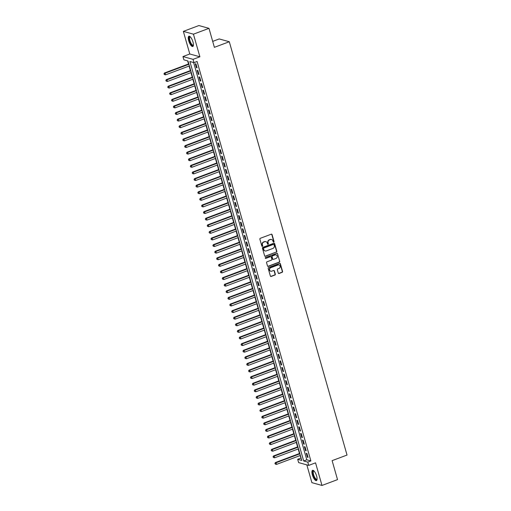<?xml version="1.0" encoding="UTF-8"?>
<svg xmlns="http://www.w3.org/2000/svg" width="511" height="511" viewBox="0 0 511 511"><rect width="100%" height="100%" fill="white"/><g stroke="black" fill="none" stroke-linecap="round" stroke-linejoin="round"><path stroke-width="0.77" d="M273.743 242.112A0.485 0.441 105.5 0 0 274.037 241.499L272.076 234.613A0.69 0.632 105.5 0 0 271.284 234.191L260.303 238.311A0.69 0.632 105.5 0 0 259.875 239.186L261.836 246.072A0.485 0.441 105.5 0 0 262.392 246.366A0.485 0.441 105.5 0 0 262.692 245.753L262.437 244.865A2.21 2.025 105.5 0 1 263.797 242.054L264.717 241.716A2.21 2.025 105.5 0 1 267.259 243.057L267.515 243.945A0.485 0.441 105.5 0 0 268.071 244.239A0.485 0.441 105.5 0 0 268.364 243.626L268.109 242.738A2.21 2.025 105.5 0 1 269.476 239.927L270.389 239.589A2.21 2.025 105.5 0 1 272.931 240.93L273.187 241.818A0.485 0.441 105.5 0 0 273.743 242.112M273.353 242.061A0.485 0.441 105.5 0 0 273.768 241.422L271.807 234.536A0.69 0.632 105.5 0 0 271.513 234.153M262.009 246.315A0.485 0.441 105.5 0 0 262.418 245.676L262.437 244.865M267.681 244.188A0.485 0.441 105.5 0 0 268.096 243.549L268.109 242.738M316.628 476.054A5.493 1.84 -110.6 0 0 312.572 470.324A5.493 1.84 -110.6 0 0 312.374 474.879A5.493 1.84 -110.6 0 0 316.43 480.608A5.493 1.84 -110.6 0 0 316.628 476.054M192.966 41.953A5.493 1.84 -110.6 0 0 188.91 36.217A5.493 1.84 -110.6 0 0 188.712 40.771A5.493 1.84 -110.6 0 0 192.768 46.501A5.493 1.84 -110.6 0 0 192.966 41.953M278.271 273.066A0.69 0.632 105.5 0 0 279.063 273.487L282.149 272.331A0.69 0.632 105.5 0 0 282.57 271.456L280.392 263.81A0.69 0.632 105.5 0 0 279.6 263.389L268.62 267.509A0.69 0.632 105.5 0 0 268.192 268.384L270.37 276.029A0.69 0.632 105.5 0 0 271.169 276.451L274.886 275.052A0.69 0.632 105.5 0 0 275.314 274.177L274.381 270.907A0.69 0.632 105.5 0 0 273.589 270.485L271.743 271.175A1.846 1.693 105.5 0 1 269.54 269.527A1.846 1.693 105.5 0 1 270.753 267.713L277.984 264.998A1.846 1.693 105.5 0 1 280.181 266.653A1.846 1.693 105.5 0 1 278.968 268.467L277.767 268.92A0.69 0.632 105.5 0 0 277.339 269.795L278.271 273.066M307.775 462.097L308.714 465.4L298.622 462.602L297.683 459.3L301.771 460.437L187.984 60.988L183.896 59.851L182.957 56.555L193.049 59.353L193.988 62.655L189.894 61.518L303.681 460.967L307.775 462.097L310.88 460.935L197.093 61.492L193.988 62.655M208.98 28.348L193.439 34.18L183.347 31.375L198.888 25.55L208.98 28.348L214.384 47.331L229.298 41.742L347.033 455.052L332.118 460.641L337.528 479.625L321.987 485.45L315.549 462.838L308.714 465.4M183.347 31.375L189.792 53.987L199.884 56.791L193.439 34.18M199.884 56.791L193.049 59.353M276.406 252.179A0.69 0.632 105.5 0 0 276.828 251.303L274.65 243.651A0.69 0.632 105.5 0 0 273.858 243.236L262.878 247.35A0.69 0.632 105.5 0 0 262.45 248.231L264.634 255.877A0.69 0.632 105.5 0 0 265.426 256.292L276.132 252.102A0.69 0.632 105.5 0 0 276.56 251.227L274.381 243.575A0.69 0.632 105.5 0 0 274.088 243.198M277.524 253.731L279.702 261.377A0.69 0.632 105.5 0 1 279.274 262.252L268.294 266.372A0.69 0.632 105.5 0 1 267.502 265.95L266.57 262.68A0.69 0.632 105.5 0 1 266.998 261.804L271.45 260.131A0.69 0.632 105.5 0 0 271.871 259.256L271.252 257.084A0.69 0.632 105.5 0 0 270.46 256.669L265.822 258.406A0.485 0.441 105.5 0 1 265.247 257.972A0.485 0.441 105.5 0 1 265.567 257.499L276.726 253.309A0.69 0.632 105.5 0 1 277.524 253.731L279.702 261.377M306.836 464.882L311.895 482.652L321.987 485.45M197.093 67.874L195.962 63.913L195.285 63.722L196.409 67.682L197.093 67.874M198.971 74.478L197.846 70.512L197.163 70.326L198.294 74.287L198.971 74.478M200.855 81.077L199.724 77.116L199.041 76.925L200.171 80.891L200.855 81.077M202.733 87.681L201.609 83.721L200.925 83.529L202.056 87.49L202.733 87.681M204.617 94.286L203.487 90.319L202.803 90.134L203.934 94.094L204.617 94.286M206.495 100.884L205.365 96.924L204.687 96.732L205.812 100.699L206.495 100.884M208.379 107.489L207.249 103.529L206.565 103.337L207.696 107.297L208.379 107.489M210.257 114.087L209.127 110.127L208.45 109.942L209.574 113.902L210.257 114.087M212.135 120.692L211.011 116.732L210.328 116.54L211.458 120.5L212.135 120.692M214.02 127.296L212.889 123.336L212.212 123.145L213.336 127.105L214.02 127.296M215.898 133.895L214.773 129.935L214.09 129.749L215.22 133.71L215.898 133.895M217.782 140.499L216.651 136.539L215.968 136.348L217.098 140.308L217.782 140.499M219.66 147.104L218.536 143.137L217.852 142.952L218.976 146.913L219.66 147.104M221.544 153.702L220.413 149.742L219.73 149.551L220.861 153.517L221.544 153.702M223.422 160.307L222.291 156.347L221.614 156.155L222.739 160.115L223.422 160.307M225.306 166.912L224.176 162.945L223.492 162.76L224.623 166.72L225.306 166.912M227.184 173.51L226.054 169.55L225.377 169.358L226.501 173.325L227.184 173.51M229.062 180.115L227.938 176.154L227.254 175.963L228.385 179.923L229.062 180.115M230.946 186.713L229.816 182.753L229.132 182.568L230.263 186.528L230.946 186.713M232.824 193.318L231.7 189.357L231.017 189.166L232.147 193.132L232.824 193.318M234.709 199.922L233.578 195.962L232.895 195.77L234.025 199.731L234.709 199.922M236.587 206.521L235.462 202.56L234.779 202.375L235.903 206.335L236.587 206.521M238.471 213.125L237.34 209.165L236.657 208.973L237.787 212.934L238.471 213.125M240.349 219.73L239.218 215.77L238.541 215.578L239.665 219.538L240.349 219.73M242.233 226.328L241.103 222.368L240.419 222.183L241.55 226.143L242.233 226.328M244.111 232.933L242.981 228.973L242.303 228.781L243.428 232.741L244.111 232.933M245.989 239.538L244.865 235.571L244.181 235.386L245.312 239.346L245.989 239.538M247.873 246.136L246.743 242.176L246.059 241.984L247.19 245.951L247.873 246.136M249.751 252.741L248.627 248.78L247.944 248.589L249.074 252.549L249.751 252.741M251.636 259.345L250.505 255.379L249.822 255.193L250.952 259.154L251.636 259.345M253.513 265.944L252.389 261.983L251.706 261.792L252.83 265.758L253.513 265.944M255.398 272.548L254.267 268.588L253.584 268.396L254.714 272.357L255.398 272.548M257.276 279.147L256.145 275.186L255.468 275.001L256.592 278.961L257.276 279.147M259.154 285.751L258.029 281.791L257.346 281.599L258.477 285.56L259.154 285.751M261.038 292.356L259.907 288.396L259.23 288.204L260.355 292.164L261.038 292.356M262.916 298.954L261.792 294.994L261.108 294.809L262.239 298.769L262.916 298.954M264.8 305.559L263.67 301.599L262.986 301.407L264.117 305.367L264.8 305.559M266.678 312.164L265.554 308.203L264.87 308.012L266.001 311.972L266.678 312.164M268.562 318.762L267.432 314.802L266.748 314.616L267.879 318.577L268.562 318.762M270.44 325.366L269.31 321.406L268.633 321.215L269.757 325.175L270.44 325.366M272.325 331.971L271.194 328.005L270.511 327.819L271.641 331.78L272.325 331.971M274.203 338.569L273.072 334.609L272.395 334.418L273.519 338.384L274.203 338.569M276.081 345.174L274.956 341.214L274.273 341.022L275.403 344.982L276.081 345.174M277.965 351.779L276.834 347.812L276.151 347.627L277.281 351.587L277.965 351.779M279.843 358.377L278.719 354.417L278.035 354.225L279.166 358.192L279.843 358.377M281.727 364.982L280.596 361.022L279.913 360.83L281.044 364.79L281.727 364.982M283.605 371.58L282.481 367.62L281.797 367.435L282.922 371.395L283.605 371.58M285.489 378.185L284.359 374.224L283.675 374.033L284.806 377.993L285.489 378.185M287.367 384.789L286.237 380.829L285.56 380.638L286.684 384.598L287.367 384.789M289.252 391.388L288.121 387.427L287.438 387.242L288.568 391.202L289.252 391.388M291.129 397.992L289.999 394.032L289.322 393.84L290.446 397.801L291.129 397.992M293.007 404.597L291.883 400.63L291.2 400.445L292.33 404.405L293.007 404.597M294.892 411.195L293.761 407.235L293.078 407.043L294.208 411.01L294.892 411.195M296.77 417.8L295.645 413.84L294.962 413.648L296.093 417.608L296.77 417.8M298.654 424.405L297.523 420.438L296.84 420.253L297.97 424.213L298.654 424.405M300.532 431.003L299.408 427.043L298.724 426.851L299.848 430.818L300.532 431.003M302.416 437.608L301.286 433.647L300.602 433.456L301.733 437.416L302.416 437.608M304.294 444.212L303.164 440.246L302.486 440.06L303.611 444.021L304.294 444.212M306.178 450.811L305.048 446.85L304.364 446.659L305.495 450.625L306.178 450.811M193.631 62.553L306.792 459.798L310.88 460.935M306.249 453.263L307.373 457.224L308.056 457.415L306.926 453.455L306.249 453.263M187.633 60.892L188.508 63.984M189.096 66.034L190.392 70.582M190.973 72.639L192.27 77.187M192.858 79.237L194.154 83.791M194.736 85.842L196.032 90.39M196.62 92.446L197.917 96.994M198.498 99.045L199.795 103.592M200.382 105.649L201.679 110.197M202.26 112.248L203.557 116.802M204.138 118.852L205.435 123.4M206.022 125.457L207.319 130.005M207.9 132.055L209.197 136.609M209.785 138.66L211.081 143.208M211.663 145.265L212.959 149.812M213.547 151.863L214.844 156.417M215.425 158.467L216.721 163.015M217.309 165.072L218.599 169.62M219.187 171.67L220.484 176.225M221.065 178.275L222.362 182.823M222.949 184.873L224.246 189.428M224.827 191.478L226.124 196.026M226.712 198.083L228.008 202.631M228.589 204.681L229.886 209.235M230.474 211.286L231.77 215.834M232.352 217.89L233.648 222.438M234.236 224.489L235.526 229.043M236.114 231.093L237.411 235.641M237.992 237.698L239.289 242.246M239.876 244.296L241.173 248.851M241.754 250.901L243.051 255.449M243.638 257.506L244.935 262.054M245.516 264.104L246.813 268.652M247.401 270.709L248.697 275.257M249.279 277.307L250.575 281.861M251.163 283.912L252.453 288.46M253.041 290.516L254.337 295.064M254.919 297.115L256.215 301.669M256.803 303.719L258.1 308.267M258.681 310.324L259.978 314.872M260.565 316.922L261.862 321.476M262.443 323.527L263.74 328.075M264.328 330.132L265.618 334.679M266.205 336.73L267.502 341.284M268.083 343.335L269.38 347.882M269.968 349.939L271.264 354.487M271.846 356.537L273.142 361.085M273.73 363.142L275.027 367.69M275.608 369.74L276.905 374.295M277.492 376.345L278.789 380.893M279.37 382.95L280.667 387.498M281.254 389.548L282.545 394.102M283.132 396.153L284.429 400.701M285.01 402.757L286.307 407.305M286.895 409.356L288.191 413.91M288.772 415.96L290.069 420.508M290.657 422.565L291.953 427.113M292.535 429.163L293.831 433.718M294.419 435.768L295.716 440.316M296.297 442.373L297.594 446.921M298.181 448.971L299.472 453.519M300.059 455.576L301.145 458.233M229.298 41.742L219.206 38.938L212.691 41.385M300.787 458.131L297.683 459.3M189.792 53.987L182.957 56.555M306.792 459.798L303.681 460.967M196.409 67.682L196.978 67.471M198.294 74.287L198.856 74.076M200.171 80.891L200.74 80.674M202.056 87.49L202.618 87.279M203.934 94.094L204.502 93.883M205.812 100.699L206.38 100.482M207.696 107.297L208.264 107.086M209.574 113.902L210.142 113.691M211.458 120.5L212.027 120.289M213.336 127.105L213.905 126.894M215.22 133.71L215.783 133.492M217.098 140.308L217.667 140.097M218.976 146.913L219.545 146.702M220.861 153.517L221.429 153.3M222.739 160.115L223.307 159.905M224.623 166.72L225.191 166.509M226.501 173.325L227.069 173.108M228.385 179.923L228.954 179.712M230.263 186.528L230.831 186.317M232.147 193.132L232.709 192.915M234.025 199.731L234.594 199.52M235.903 206.335L236.472 206.118M237.787 212.934L238.356 212.723M239.665 219.538L240.234 219.328M241.55 226.143L242.118 225.926M243.428 232.741L243.996 232.531M245.312 239.346L245.874 239.135M247.19 245.951L247.758 245.734M249.074 252.549L249.636 252.338M250.952 259.154L251.521 258.943M252.83 265.758L253.399 265.541M254.714 272.357L255.283 272.146M256.592 278.961L257.161 278.75M258.477 285.56L259.045 285.349M260.355 292.164L260.923 291.953M262.239 298.769L262.801 298.552M264.117 305.367L264.685 305.156M266.001 311.972L266.563 311.761M267.879 318.577L268.447 318.359M269.757 325.175L270.325 324.964M271.641 331.78L272.21 331.569M273.519 338.384L274.088 338.167M275.403 344.982L275.972 344.772M277.281 351.587L277.85 351.376M279.166 358.192L279.728 357.975M281.044 364.79L281.612 364.579M282.922 371.395L283.49 371.184M284.806 377.993L285.374 377.782M286.684 384.598L287.252 384.387M288.568 391.202L289.137 390.985M290.446 397.801L291.015 397.59M292.33 404.405L292.892 404.195M294.208 411.01L294.777 410.793M296.093 417.608L296.655 417.398M297.97 424.213L298.539 424.002M299.848 430.818L300.417 430.601M301.733 437.416L302.301 437.205M303.611 444.021L304.179 443.81M305.495 450.625L306.063 450.408M307.373 457.224L307.941 457.013M271.43 239.493A2.21 2.025 105.5 0 0 270.115 239.512L270.389 239.589M267.841 242.661A2.21 2.025 105.5 0 1 269.201 239.851L270.115 239.512M265.758 241.62A2.21 2.025 105.5 0 0 264.442 241.639L264.717 241.716M262.169 244.788A2.21 2.025 105.5 0 1 263.529 241.978L264.442 241.639M264.922 256.26A0.69 0.632 105.5 0 0 265.152 256.222L276.132 252.102M274.005 244.686A0.485 0.441 105.5 0 0 273.442 244.392L263.81 248.007A0.485 0.441 105.5 0 0 263.51 248.621L263.778 249.56A2.21 2.025 105.5 0 0 266.32 250.901L272.906 248.429A2.21 2.025 105.5 0 0 274.266 245.625L274.005 244.686M273.564 244.367A0.485 0.441 105.5 0 0 273.174 244.315L273.442 244.392M265.005 250.914A2.21 2.025 105.5 0 1 263.504 249.483L263.235 248.544A0.485 0.441 105.5 0 1 263.535 247.931L273.174 244.315M267.796 266.333A0.69 0.632 105.5 0 0 268.026 266.295L279.006 262.181A0.69 0.632 105.5 0 0 279.428 261.3M270.689 256.624A0.69 0.632 105.5 0 0 270.185 256.592L265.822 258.406M276.068 258.4A1.846 1.693 105.5 0 0 276.068 254.887A1.846 1.693 105.5 0 0 275.078 254.932L272.535 255.89A0.69 0.632 105.5 0 0 272.108 256.765L272.727 258.936A0.69 0.632 105.5 0 0 273.519 259.358L276.068 258.4M275.934 254.855A1.846 1.693 105.5 0 0 274.809 254.855L275.078 254.932M273.021 259.32A0.69 0.632 105.5 0 1 272.452 258.86L271.833 256.688A0.69 0.632 105.5 0 1 272.261 255.813L274.809 254.855M277.249 253.654A0.69 0.632 105.5 0 0 276.956 253.271M278.834 264.922A1.846 1.693 105.5 0 0 277.709 264.922L277.984 264.998M270.619 271.181A1.846 1.693 105.5 0 1 270.479 267.636L277.709 264.922M270.664 276.413A0.69 0.632 105.5 0 0 270.894 276.374L274.618 274.975A0.69 0.632 105.5 0 0 275.039 274.1L274.107 270.83A0.69 0.632 105.5 0 0 273.813 270.447M278.565 273.449A0.69 0.632 105.5 0 0 278.795 273.411L281.874 272.254A0.69 0.632 105.5 0 0 282.302 271.379L280.124 263.733A0.69 0.632 105.5 0 0 279.83 263.35M188.808 63.869L164.427 73.009L165.11 73.201L165.583 74.849L189.389 65.925M188.923 64.271L165.11 73.201L163.967 73.865L164.427 74.6L164.242 73.942M165.583 74.849L164.427 74.6M163.967 73.865L164.427 73.009M193.407 45.179A4.752 1.59 69.4 0 1 191.58 44.853A4.752 1.59 69.4 0 1 189.498 40.663A4.752 1.59 69.4 0 1 190.264 36.792M190.379 36.913A4.401 1.469 -110.6 0 0 190.105 36.933A4.401 1.469 -110.6 0 0 189.945 40.586A4.401 1.469 -110.6 0 0 193.196 45.179A4.401 1.469 -110.6 0 0 193.42 45.013M189.223 36.179A5.455 1.827 -110.6 0 0 189.223 40.586A5.455 1.827 -110.6 0 0 193.03 46.322M317.069 479.286A4.752 1.59 69.4 0 1 317.018 479.395A4.752 1.59 69.4 0 1 314.035 477.063A4.752 1.59 69.4 0 1 312.975 471.168A4.752 1.59 69.4 0 1 313.92 470.899M314.041 471.014A4.401 1.469 -110.6 0 0 313.76 471.04A4.401 1.469 -110.6 0 0 313.435 471.353A4.401 1.469 -110.6 0 0 314.163 476.258A4.401 1.469 -110.6 0 0 316.852 479.286A4.401 1.469 -110.6 0 0 317.076 479.12M312.885 470.286A5.455 1.827 -110.6 0 0 312.675 470.554A5.455 1.827 -110.6 0 0 313.447 476.329A5.455 1.827 -110.6 0 0 316.686 480.429M190.686 70.473L166.311 79.614L166.988 79.805L167.461 81.453L191.274 72.524M190.801 70.876L166.988 79.805L165.845 80.47L166.305 81.204L166.12 80.546M167.461 81.453L166.305 81.204M165.845 80.47L166.311 79.614M192.57 77.072L168.189 86.218L168.873 86.404L169.339 88.058L193.152 79.128M192.685 77.474L168.873 86.404L167.729 87.074L168.189 87.809L167.998 87.145M169.339 88.058L168.189 87.809M167.729 87.074L168.189 86.218M194.448 83.676L170.074 92.817L170.751 93.008L171.223 94.656L195.036 85.727M194.563 84.079L170.751 93.008L169.607 93.673L170.067 94.407L169.882 93.749M171.223 94.656L170.067 94.407M169.607 93.673L170.074 92.817M196.333 90.281L171.952 99.421L172.635 99.613L173.101 101.261L196.914 92.331M196.448 90.683L172.635 99.613L171.492 100.277L171.952 101.012L171.76 100.354M173.101 101.261L171.952 101.012M171.492 100.277L171.952 99.421M198.211 96.879L173.829 106.026L174.513 106.211L174.986 107.866L198.798 98.936M198.325 97.282L174.513 106.211L173.37 106.876L173.829 107.617L173.644 106.952M174.986 107.866L173.829 107.617M173.37 106.876L173.829 106.026M200.095 103.484L175.714 112.624L176.397 112.816L176.863 114.464L200.676 105.534M200.21 103.886L176.397 112.816L175.254 113.48L175.714 114.215L175.522 113.557M176.863 114.464L175.714 114.215M175.254 113.48L175.714 112.624M201.973 110.089L177.592 119.229L178.275 119.421L178.748 121.069L202.56 112.139M202.088 110.491L178.275 119.421L177.132 120.085L177.592 120.82L177.406 120.162M178.748 121.069L177.592 120.82M177.132 120.085L177.592 119.229M203.851 116.687L179.476 125.834L180.159 126.019L180.626 127.673L204.438 118.744M203.966 117.089L180.159 126.019L179.01 126.683L179.476 127.424L179.284 126.76M180.626 127.673L179.476 127.424M179.01 126.683L179.476 125.834M205.735 123.292L181.354 132.432L182.037 132.624L182.51 134.272L206.316 125.342M205.85 123.694L182.037 132.624L180.894 133.288L181.354 134.023L181.169 133.365M182.51 134.272L181.354 134.023M180.894 133.288L181.354 132.432M207.613 129.896L183.238 139.037L183.915 139.222L184.388 140.876L208.201 131.947M207.728 130.299L183.915 139.222L182.772 139.893L183.232 140.627L183.047 139.969M184.388 140.876L183.232 140.627M182.772 139.893L183.238 139.037M209.497 136.494L185.116 145.635L185.8 145.827L186.266 147.481L210.078 138.551M209.612 136.897L185.8 145.827L184.656 146.491L185.116 147.232L184.925 146.568M186.266 147.481L185.116 147.232M184.656 146.491L185.116 145.635M211.375 143.099L187 152.24L187.678 152.431L188.15 154.079L211.963 145.15M211.49 143.502L187.678 152.431L186.534 153.096L186.994 153.83L186.809 153.172M188.15 154.079L186.994 153.83M186.534 153.096L187 152.24M213.259 149.697L188.878 158.844L189.562 159.03L190.028 160.684L213.841 151.754M213.374 150.1L189.562 159.03L188.418 159.7L188.878 160.435L188.687 159.771M190.028 160.684L188.878 160.435M188.418 159.7L188.878 158.844M215.137 156.302L190.756 165.443L191.44 165.634L191.912 167.282L215.725 158.353M215.252 156.705L191.44 165.634L190.296 166.299L190.756 167.033L190.571 166.375M191.912 167.282L190.756 167.033M190.296 166.299L190.756 165.443M217.022 162.907L192.641 172.047L193.324 172.239L193.79 173.887L217.603 164.957M217.13 163.309L193.324 172.239L192.174 172.903L192.641 173.638L192.449 172.98M193.79 173.887L192.641 173.638M192.174 172.903L192.641 172.047M218.9 169.505L194.519 178.652L195.202 178.837L195.675 180.492L219.487 171.562M219.015 169.907L195.202 178.837L194.059 179.508L194.519 180.242L194.333 179.578M195.675 180.492L194.519 180.242M194.059 179.508L194.519 178.652M220.778 176.11L196.403 185.25L197.08 185.442L197.553 187.09L221.365 178.16M220.893 176.512L197.08 185.442L195.937 186.106L196.403 186.841L196.211 186.183M197.553 187.09L196.403 186.841M195.937 186.106L196.403 185.25M222.662 182.714L198.281 191.855L198.964 192.047L199.437 193.695L223.243 184.765M222.777 183.117L198.964 192.047L197.821 192.711L198.281 193.445L198.089 192.788M199.437 193.695L198.281 193.445M197.821 192.711L198.281 191.855M224.54 189.313L200.165 198.46L200.842 198.645L201.315 200.299L225.127 191.37M224.655 189.715L200.842 198.645L199.699 199.309L200.159 200.05L199.973 199.386M201.315 200.299L200.159 200.05M199.699 199.309L200.165 198.46M226.424 195.917L202.043 205.058L202.726 205.25L203.193 206.898L227.005 197.968M226.539 196.32L202.726 205.25L201.583 205.914L202.043 206.648L201.851 205.99M203.193 206.898L202.043 206.648M201.583 205.914L202.043 205.058M228.302 202.522L203.921 211.663L204.604 211.854L205.077 213.502L228.89 204.572M228.417 202.924L204.604 211.854L203.461 212.519L203.921 213.253L203.736 212.595M205.077 213.502L203.921 213.253M203.461 212.519L203.921 211.663M230.186 209.12L205.805 218.267L206.489 218.453L206.955 220.107L230.768 211.177M230.301 209.523L206.489 218.453L205.345 219.117L205.805 219.858L205.614 219.193M206.955 220.107L205.805 219.858M205.345 219.117L205.805 218.267M232.064 215.725L207.683 224.866L208.367 225.057L208.839 226.705L232.652 217.775M232.179 216.127L208.367 225.057L207.223 225.721L207.683 226.456L207.498 225.798M208.839 226.705L207.683 226.456M207.223 225.721L207.683 224.866M233.949 222.33L209.567 231.47L210.251 231.655L210.717 233.31L234.53 224.38M234.057 222.726L210.251 231.655L209.101 232.326L209.567 233.061L209.376 232.403M210.717 233.31L209.567 233.061M209.101 232.326L209.567 231.47M235.827 228.928L211.445 238.069L212.129 238.26L212.602 239.915L236.408 230.985M235.941 229.33L212.129 238.26L210.986 238.924L211.445 239.665L211.26 239.001M212.602 239.915L211.445 239.665M210.986 238.924L211.445 238.069M237.704 235.533L213.33 244.673L214.007 244.865L214.479 246.513L238.292 237.583M237.819 235.935L214.007 244.865L212.863 245.529L213.323 246.264L213.138 245.606M214.479 246.513L213.323 246.264M212.863 245.529L213.33 244.673M239.589 242.131L215.208 251.278L215.891 251.463L216.357 253.117L240.17 244.188M239.704 242.533L215.891 251.463L214.748 252.134L215.208 252.868L215.016 252.204M216.357 253.117L215.208 252.868M214.748 252.134L215.208 251.278M241.467 248.736L217.092 257.876L217.769 258.068L218.242 259.716L242.054 250.786M241.582 249.138L217.769 258.068L216.626 258.732L217.086 259.467L216.9 258.809M218.242 259.716L217.086 259.467M216.626 258.732L217.092 257.876M243.351 255.34L218.97 264.481L219.653 264.672L220.12 266.32L243.932 257.391M243.466 255.743L219.653 264.672L218.51 265.337L218.97 266.071L218.778 265.413M220.12 266.32L218.97 266.071M218.51 265.337L218.97 264.481M245.229 261.939L220.848 271.086L221.531 271.271L222.004 272.925L245.817 263.995M245.344 262.341L221.531 271.271L220.388 271.941L220.848 272.676L220.663 272.012M222.004 272.925L220.848 272.676M220.388 271.941L220.848 271.086M247.113 268.543L222.732 277.684L223.416 277.875L223.882 279.523L247.694 270.594M247.228 268.946L223.416 277.875L222.272 278.54L222.732 279.274L222.541 278.616M223.882 279.523L222.732 279.274M222.272 278.54L222.732 277.684M248.991 275.148L224.61 284.288L225.294 284.48L225.766 286.128L249.579 277.198M249.106 275.55L225.294 284.48L224.15 285.144L224.61 285.879L224.425 285.221M225.766 286.128L224.61 285.879M224.15 285.144L224.61 284.288M250.869 281.746L226.494 290.893L227.178 291.078L227.644 292.733L251.457 283.803M250.984 282.149L227.178 291.078L226.028 291.743L226.494 292.484L226.303 291.819M227.644 292.733L226.494 292.484M226.028 291.743L226.494 290.893M252.753 288.351L228.372 297.491L229.056 297.683L229.528 299.331L253.335 290.401M252.868 288.753L229.056 297.683L227.912 298.347L228.372 299.082L228.187 298.424M229.528 299.331L228.372 299.082M227.912 298.347L228.372 297.491M254.631 294.956L230.257 304.096L230.934 304.288L231.406 305.936L255.219 297.006M254.746 295.358L230.934 304.288L229.79 304.952L230.25 305.687L230.065 305.029M231.406 305.936L230.25 305.687M229.79 304.952L230.257 304.096M256.516 301.554L232.135 310.701L232.818 310.886L233.284 312.54L257.097 303.611M256.631 301.956L232.818 310.886L231.675 311.55L232.135 312.291L231.943 311.627M233.284 312.54L232.135 312.291M231.675 311.55L232.135 310.701M258.394 308.159L234.019 317.299L234.696 317.491L235.169 319.139L258.981 310.209M258.509 308.561L234.696 317.491L233.553 318.155L234.012 318.89L233.827 318.232M235.169 319.139L234.012 318.89M233.553 318.155L234.019 317.299M260.278 314.763L235.897 323.904L236.58 324.089L237.047 325.743L260.859 316.814M260.393 315.159L236.58 324.089L235.437 324.76L235.897 325.494L235.705 324.836M237.047 325.743L235.897 325.494M235.437 324.76L235.897 323.904M262.156 321.362L237.775 330.502L238.458 330.694L238.931 332.348L262.743 323.418M262.271 321.764L238.458 330.694L237.315 331.358L237.775 332.099L237.589 331.435M238.931 332.348L237.775 332.099M237.315 331.358L237.775 330.502M264.04 327.966L239.659 337.107L240.342 337.298L240.809 338.946L264.621 330.017M264.149 328.369L240.342 337.298L239.193 337.963L239.659 338.697L239.467 338.039M240.809 338.946L239.659 338.697M239.193 337.963L239.659 337.107M265.918 334.564L241.537 343.711L242.22 343.897L242.693 345.551L266.506 336.621M266.033 334.967L242.22 343.897L241.077 344.567L241.537 345.302L241.352 344.638M242.693 345.551L241.537 345.302M241.077 344.567L241.537 343.711M267.796 341.169L243.421 350.31L244.098 350.501L244.571 352.149L268.384 343.22M267.911 341.572L244.098 350.501L242.955 351.166L243.421 351.9L243.23 351.242M244.571 352.149L243.421 351.9M242.955 351.166L243.421 350.31M269.68 347.774L245.299 356.914L245.983 357.106L246.455 358.754L270.262 349.824M269.795 348.176L245.983 357.106L244.839 357.77L245.299 358.505L245.114 357.847M246.455 358.754L245.299 358.505M244.839 357.77L245.299 356.914M271.558 354.372L247.183 363.519L247.861 363.704L248.333 365.359L272.146 356.429M271.673 354.775L247.861 363.704L246.717 364.375L247.177 365.11L246.992 364.445M248.333 365.359L247.177 365.11M246.717 364.375L247.183 363.519M273.442 360.977L249.061 370.117L249.745 370.309L250.211 371.957L274.024 363.027M273.557 361.379L249.745 370.309L248.602 370.973L249.061 371.708L248.87 371.05M250.211 371.957L249.061 371.708M248.602 370.973L249.061 370.117M275.32 367.581L250.939 376.722L251.623 376.914L252.095 378.562L275.908 369.632M275.435 367.984L251.623 376.914L250.479 377.578L250.939 378.312L250.754 377.655M252.095 378.562L250.939 378.312M250.479 377.578L250.939 376.722M277.205 374.18L252.824 383.327L253.507 383.512L253.973 385.166L277.786 376.237M277.32 374.582L253.507 383.512L252.364 384.176L252.824 384.917L252.632 384.253M253.973 385.166L252.824 384.917M252.364 384.176L252.824 383.327M279.083 380.784L254.702 389.925L255.385 390.117L255.858 391.765L279.67 382.835M279.198 381.187L255.385 390.117L254.242 390.781L254.702 391.515L254.516 390.858M255.858 391.765L254.702 391.515M254.242 390.781L254.702 389.925M280.967 387.389L256.586 396.53L257.269 396.721L257.736 398.369L281.548 389.439M281.076 387.792L257.269 396.721L256.12 397.386L256.586 398.12L256.394 397.462M257.736 398.369L256.586 398.12M256.12 397.386L256.586 396.53M282.845 393.987L258.464 403.134L259.147 403.32L259.62 404.974L283.433 396.044M282.96 394.39L259.147 403.32L258.004 403.984L258.464 404.725L258.279 404.06M259.62 404.974L258.464 404.725M258.004 403.984L258.464 403.134M284.723 400.592L260.348 409.733L261.025 409.924L261.498 411.572L285.31 402.642M284.838 400.994L261.025 409.924L259.882 410.589L260.342 411.323L260.156 410.665M261.498 411.572L260.342 411.323M259.882 410.589L260.348 409.733M286.607 407.197L262.226 416.337L262.91 416.522L263.382 418.177L287.188 409.247M286.722 407.593L262.91 416.522L261.766 417.193L262.226 417.928L262.034 417.263M263.382 418.177L262.226 417.928M261.766 417.193L262.226 416.337M288.485 413.795L264.11 422.936L264.787 423.127L265.26 424.775L289.073 415.852M288.6 414.197L264.787 423.127L263.644 423.791L264.104 424.526L263.919 423.868M265.26 424.775L264.104 424.526M263.644 423.791L264.11 422.936M290.369 420.4L265.988 429.54L266.672 429.732L267.138 431.38L290.951 422.45M290.484 420.802L266.672 429.732L265.528 430.396L265.988 431.131L265.797 430.473M267.138 431.38L265.988 431.131M265.528 430.396L265.988 429.54M292.247 426.998L267.866 436.145L268.55 436.33L269.022 437.984L292.835 429.055M292.362 427.4L268.55 436.33L267.406 437.001L267.866 437.735L267.681 437.071M269.022 437.984L267.866 437.735M267.406 437.001L267.866 436.145M294.132 433.603L269.751 442.743L270.434 442.935L270.9 444.583L294.713 435.653M294.247 434.005L270.434 442.935L269.291 443.599L269.751 444.334L269.559 443.676M270.9 444.583L269.751 444.334M269.291 443.599L269.751 442.743M296.01 440.207L271.628 449.348L272.312 449.539L272.785 451.187L296.597 442.258M296.125 440.61L272.312 449.539L271.169 450.204L271.628 450.938L271.443 450.28M272.785 451.187L271.628 450.938M271.169 450.204L271.628 449.348M297.887 446.806L273.513 455.953L274.196 456.138L274.663 457.792L298.475 448.862M298.002 447.208L274.196 456.138L273.046 456.802L273.513 457.543L273.321 456.879M274.663 457.792L273.513 457.543M273.046 456.802L273.513 455.953M299.772 453.41L275.391 462.551L276.074 462.742L276.547 464.39L300.353 455.461M299.887 453.813L276.074 462.742L274.931 463.407L275.391 464.141L275.205 463.483M276.547 464.39L275.391 464.141M274.931 463.407L275.391 462.551"/></g></svg>
